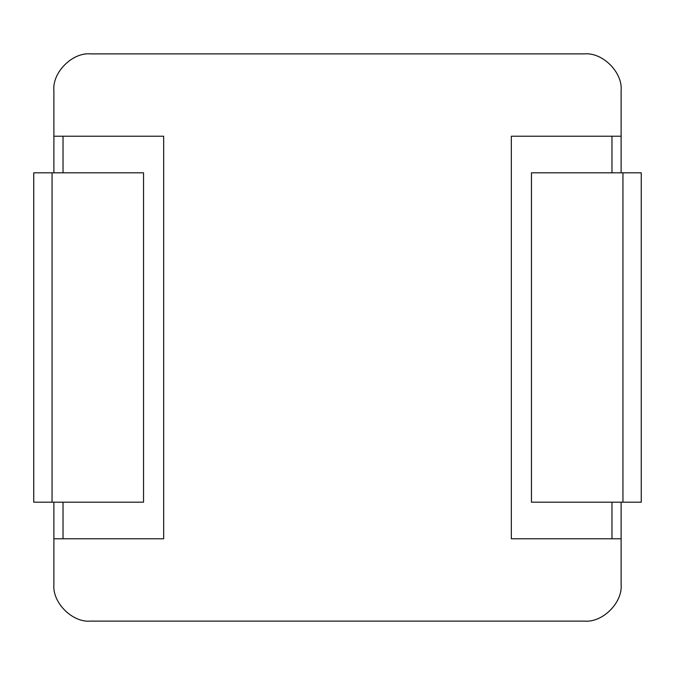 <?xml version="1.0" encoding="UTF-8"?>
<svg xmlns="http://www.w3.org/2000/svg" width="675" height="675" viewBox="0 0 675 675"><rect width="100%" height="100%" fill="white"/><g stroke="black" fill="none" stroke-linecap="round" stroke-linejoin="round"><path stroke-width="1.01" d="M621.118 584.525C622.755 602.632 602.632 622.755 584.525 621.118C602.632 622.755 622.755 602.632 621.118 584.525L621.118 502.183M584.525 53.882C602.632 52.245 622.755 72.368 621.118 90.475C622.755 72.368 602.632 52.245 584.525 53.882L90.475 53.882C72.368 52.245 52.245 72.368 53.882 90.475C52.245 72.368 72.368 52.245 90.475 53.882M90.475 621.118C72.368 622.755 52.245 602.632 53.882 584.525C52.245 602.632 72.368 622.755 90.475 621.118L584.525 621.118M53.882 584.525L53.882 502.183M53.882 90.475L53.882 172.817M621.118 172.817L621.118 90.475M621.118 136.223L511.329 136.223L511.329 538.777L621.118 538.777M53.882 538.777L163.671 538.777L163.671 136.223L53.882 136.223M52.051 502.183L33.75 502.183L33.75 172.817L52.051 172.817L52.051 502.183L143.539 502.183L143.539 172.817L52.051 172.817M531.461 172.817L641.25 172.817L641.25 502.183L531.461 502.183L531.461 172.817M611.972 538.777L611.972 502.183M611.972 172.817L611.972 136.223M63.028 136.223L63.028 172.817M63.028 502.183L63.028 538.777M622.949 502.183L622.949 172.817"/></g></svg>
